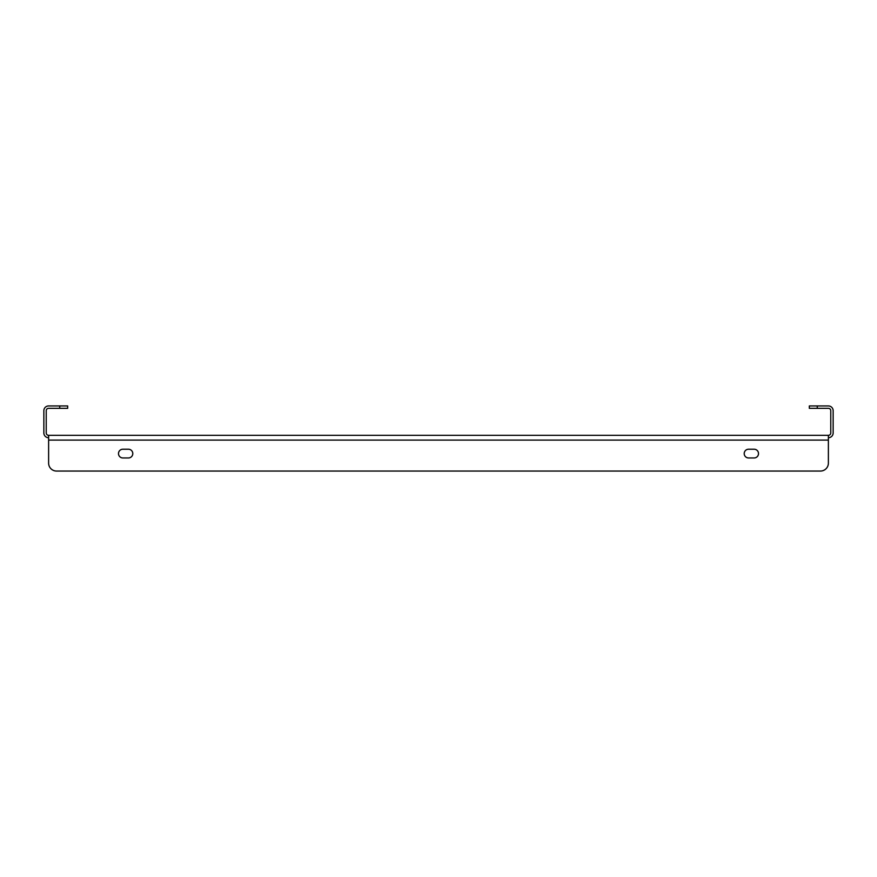 <?xml version="1.0" encoding="UTF-8"?>
<svg xmlns="http://www.w3.org/2000/svg" width="877" height="877" viewBox="0 0 877 877"><rect width="100%" height="100%" fill="white"/><g stroke="black" fill="none" stroke-linecap="round" stroke-linejoin="round"><path stroke-width="1.32" d="M48.619 435.321L828.381 435.321L828.381 440.09L48.619 440.09L48.619 463.111L48.619 435.321A2.379 2.379 0 0 1 46.229 432.942L46.229 410.71A2.379 2.379 0 0 1 48.619 408.32L59.735 408.32L59.735 405.941L48.619 405.941A4.769 4.769 0 0 0 43.85 410.71L43.85 432.942A4.769 4.769 0 0 0 48.619 437.711M828.381 435.321A2.379 2.379 0 0 0 830.771 432.942L830.771 410.71A2.379 2.379 0 0 0 828.381 408.32L809.328 408.32L809.328 405.941L828.381 405.941A4.769 4.769 0 0 1 833.15 410.71L833.15 432.942A4.769 4.769 0 0 1 828.381 437.711M59.735 405.941L67.672 405.941L67.672 408.32L59.735 408.32M748.585 457.958A4.363 4.363 0 0 1 744.211 453.584A4.363 4.363 0 0 1 748.585 449.221A4.363 4.363 0 0 0 744.211 453.584A4.363 4.363 0 0 0 748.585 457.958L754.143 457.958A4.363 4.363 0 0 0 758.506 453.584A4.363 4.363 0 0 0 754.143 449.221A4.363 4.363 0 0 1 758.506 453.584A4.363 4.363 0 0 1 754.143 457.958M128.415 449.221A4.363 4.363 0 0 1 132.789 453.584A4.363 4.363 0 0 1 128.415 457.958A4.363 4.363 0 0 0 132.789 453.584A4.363 4.363 0 0 0 128.415 449.221L122.857 449.221A4.363 4.363 0 0 0 118.494 453.584A4.363 4.363 0 0 0 122.857 457.958A4.363 4.363 0 0 1 118.494 453.584A4.363 4.363 0 0 1 122.857 449.221M56.556 471.059L820.444 471.059L56.556 471.059A7.937 7.937 0 0 1 48.619 463.111M828.381 440.09L828.381 463.111A7.937 7.937 0 0 1 820.444 471.059M754.143 449.221L748.585 449.221M122.857 457.958L128.415 457.958M817.265 405.941L817.265 408.32"/></g></svg>
